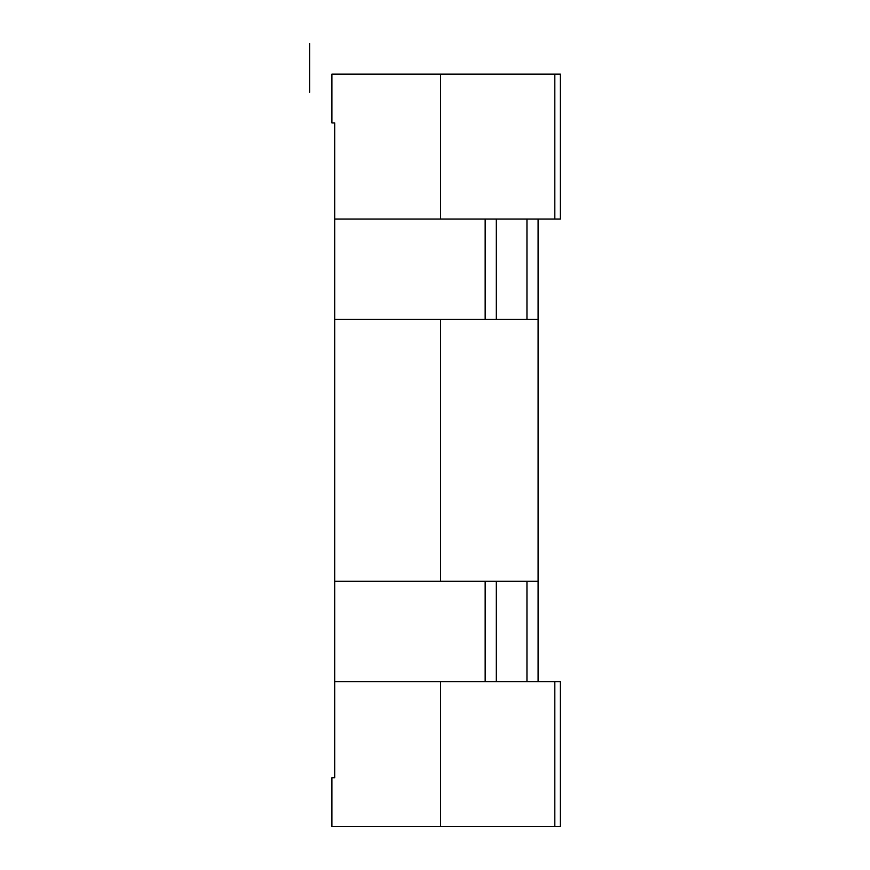 <?xml version="1.0" encoding="UTF-8"?>
<svg xmlns="http://www.w3.org/2000/svg" width="870" height="870" viewBox="0 0 870 870"><rect width="100%" height="100%" fill="white"/><g stroke="black" fill="none" stroke-linecap="round" stroke-linejoin="round"><path stroke-width="1.3" d="M554.821 826.5L554.821 681.601L560.389 681.601L560.389 826.5L331.905 826.5L331.905 777.736L334.689 777.736L334.689 681.601L440.568 681.601L440.568 826.5M560.389 219.044L554.821 219.044L554.821 74.157L560.389 74.157L560.389 219.044M440.568 74.157L331.905 74.157L331.905 122.909L334.689 122.909L334.689 219.044L440.568 219.044L440.568 74.157L554.821 74.157M334.689 319.366L440.568 319.366L440.568 581.29L334.689 581.29L334.689 219.044M440.568 681.601L526.959 681.601L526.959 581.29L538.095 581.29L538.095 319.366L485.155 319.366L485.155 219.044L496.302 219.044L496.302 319.366M485.155 681.601L485.155 581.29L526.959 581.29M526.959 319.366L526.959 219.044L496.302 219.044M334.689 581.29L334.689 681.601M440.568 319.366L485.155 319.366M538.095 319.366L538.095 219.044L526.959 219.044M554.821 219.044L538.095 219.044M554.821 681.601L538.095 681.601L538.095 581.29M538.095 681.601L526.959 681.601M485.155 219.044L440.568 219.044M440.568 581.29L485.155 581.29M309.611 92.263L309.611 43.5M496.302 681.601L496.302 581.29"/></g></svg>
